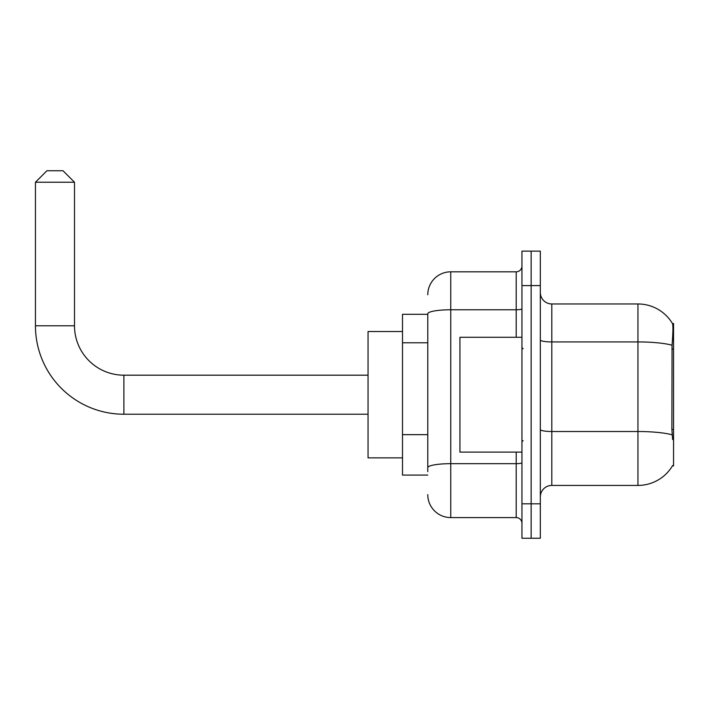 <?xml version="1.0" encoding="UTF-8"?>
<svg xmlns="http://www.w3.org/2000/svg" width="709" height="709" viewBox="0 0 709 709"><rect width="100%" height="100%" fill="white"/><g stroke="black" fill="none" stroke-linecap="round" stroke-linejoin="round"><path stroke-width="1.06" d="M672.424 465.902L672.619 465.565A40.2 40.2 0 0 1 637.949 485.426A40.2 40.2 0 0 0 672.424 465.902L673.55 465.902L673.55 323.49L672.504 323.632A40.2 40.2 0 0 0 637.949 303.966A40.2 40.2 0 0 1 672.424 323.49A40.2 40.2 0 0 0 637.949 303.966L551.806 303.966A11.486 11.486 0 0 1 540.329 292.48A11.486 11.486 0 0 0 551.806 303.966L551.806 485.426A11.486 11.486 0 0 0 540.329 496.912M427.775 314.3L402.508 314.3L402.508 475.092L427.775 475.092M531.138 503.807L531.138 538.255L540.329 538.255L540.329 503.807L531.138 503.807L531.138 538.255L521.948 538.255L521.948 503.807L531.138 503.807L531.138 285.594L531.138 503.807M521.948 503.807L521.948 251.137L531.138 251.137L531.138 285.594L531.138 251.137L540.329 251.137L540.329 503.807M672.619 439.491L671.884 429.512L672.052 345.212C673.045 332.725 673.196 325.528 672.504 323.632A40.2 40.2 0 0 0 637.949 303.966L637.949 341.933L551.806 341.933A11.486 1.994 0 0 1 540.329 339.93M672.176 434.83A40.2 6.984 180 0 0 637.949 431.515L637.949 485.426L551.806 485.426M427.775 471.645L427.775 313.759A22.972 3.988 180 0 1 450.747 309.771L516.205 309.771L516.205 271.813A5.743 5.743 0 0 0 521.948 266.07M427.775 294.776A22.972 22.972 0 0 1 450.747 271.813L450.747 517.588L516.205 517.588L516.205 452.12M450.747 271.813L516.205 271.813M521.948 523.331A5.743 5.743 0 0 0 516.205 517.588M450.747 517.588A22.972 22.972 0 0 1 427.775 494.616M521.948 337.271L459.928 337.271L459.928 452.12L521.948 452.12M368.051 414.224L123.88 414.224A88.43 88.43 0 0 1 35.45 325.786L35.45 182.231L46.936 170.745L63.012 170.745L74.498 182.231L35.45 182.231M123.88 414.224L123.88 375.176A49.382 49.382 0 0 1 74.498 325.786L74.498 182.231M402.508 331.528L368.051 331.528L368.051 457.863L402.508 457.863M673.55 349.112L671.884 349.112M673.55 429.512L671.884 429.512M427.775 342.775L402.508 342.775M427.775 434.652L402.508 434.652M672.052 345.212A40.2 6.984 180 0 0 637.949 341.933L637.949 431.515L551.806 431.515A11.486 1.994 -0 0 1 540.329 429.512M540.329 285.594L521.948 285.594M521.948 462.676A5.743 1.001 0 0 1 516.205 463.668L450.747 463.668A22.972 3.988 180 0 0 427.775 467.656M516.205 337.271L516.205 309.771A5.743 1.001 0 0 0 521.948 308.769M35.45 325.786L74.498 325.786M523.1 348.757L521.948 347.605M523.1 440.635L521.948 441.787M368.051 375.176L123.88 375.176"/></g></svg>
